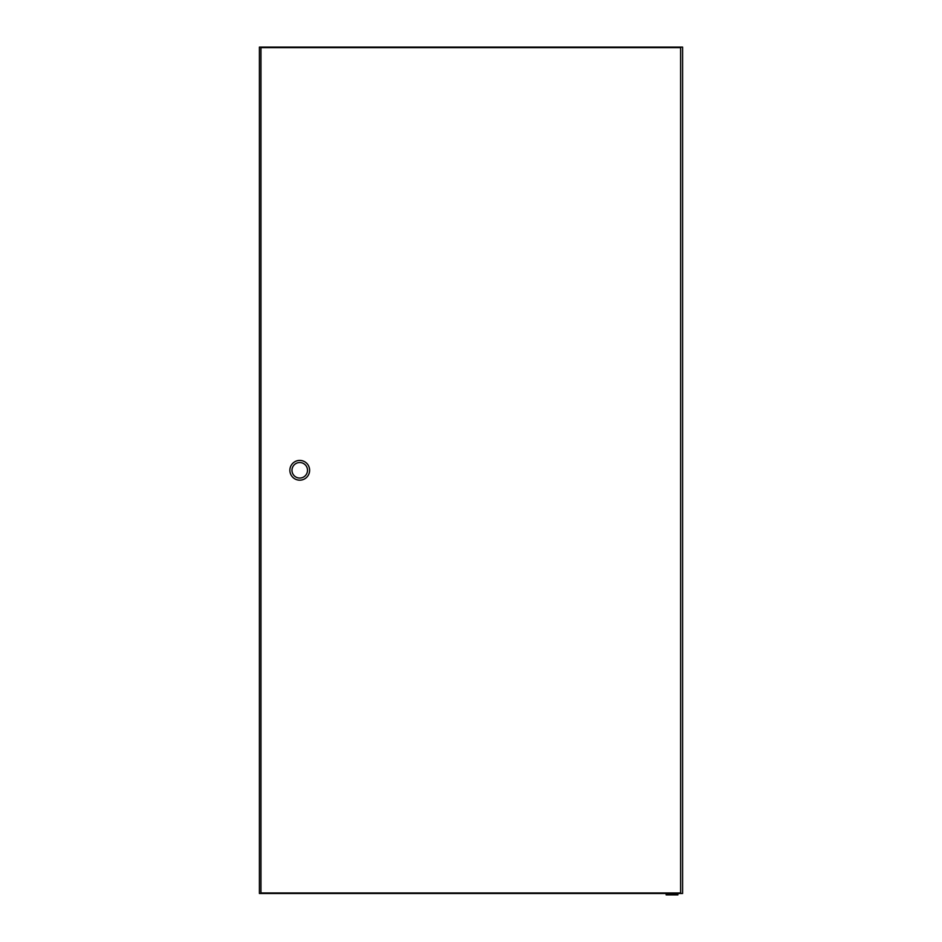 <?xml version="1.0" encoding="UTF-8"?>
<svg xmlns="http://www.w3.org/2000/svg" width="942" height="942" viewBox="0 0 942 942"><rect width="100%" height="100%" fill="white"/><g stroke="black" fill="none" stroke-linecap="round" stroke-linejoin="round"><path stroke-width="1.41" d="M677.875 893.487L677.875 894.9L666.159 894.9L666.159 893.487M259.403 47.1L259.403 893.487L682.597 893.487L682.597 47.1L259.403 47.1M289.877 470.293A9.879 9.879 0 0 1 299.744 460.414A9.879 9.879 0 0 1 309.624 470.293A9.879 9.879 0 0 0 299.744 460.414A9.879 9.879 0 0 0 289.877 470.293A9.879 9.879 0 0 0 299.744 480.173A9.879 9.879 0 0 0 309.624 470.293A9.879 9.879 0 0 1 299.744 480.173A9.879 9.879 0 0 1 289.877 470.293A9.879 9.879 0 0 0 299.744 480.173A9.879 9.879 0 0 0 309.624 470.293M680.619 47.63L680.619 892.957L260.958 892.957L260.958 47.63L680.619 47.63M307.504 470.293A7.76 7.76 0 0 0 299.744 462.534A7.76 7.76 0 0 0 291.985 470.293A7.76 7.76 0 0 0 299.744 478.053A7.76 7.76 0 0 0 307.504 470.293"/></g></svg>
